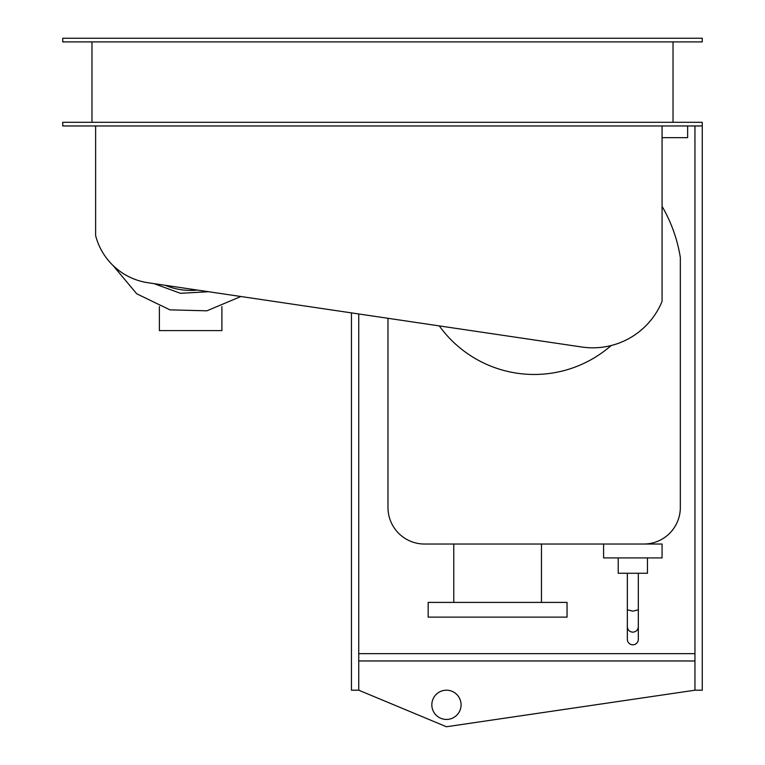 <?xml version="1.0" encoding="UTF-8"?>
<svg xmlns="http://www.w3.org/2000/svg" width="765" height="765" viewBox="0 0 765 765"><rect width="100%" height="100%" fill="white"/><g stroke="black" fill="none" stroke-linecap="round" stroke-linejoin="round"><path stroke-width="1.15" d="M461.075 704.823A14.621 14.621 0 0 1 446.454 719.444A14.621 14.621 0 0 1 431.833 704.823A14.621 14.621 0 0 1 446.454 690.202A14.621 14.621 0 0 1 461.075 704.823M358.747 313.966L358.747 690.202L446.454 726.75L694.955 690.202L694.955 125.957M694.955 653.664L358.747 653.664M358.747 660.97L694.955 660.97M694.955 690.202L702.26 690.202L702.26 122.304L62.74 122.304L62.74 125.957L95.625 125.957L95.625 235.591A63.782 63.782 0 0 0 148.037 282.754L581.84 347.014A74.855 74.855 0 0 0 662.069 301.372L662.069 125.957L95.625 125.957M351.441 312.885L351.441 690.202L358.747 690.202M159.378 306.574L159.378 330.604L221.907 330.604L221.907 306.574M113.057 265.522L136.744 293.817L169.983 309.863L206.875 310.82L240.899 296.504L206.875 310.82L169.983 309.863L136.744 293.817L113.057 265.522M154.061 283.643L180.464 293.311L208.539 291.714M165.221 285.297A65.78 65.78 0 0 0 197.38 290.059M603.595 544.03L603.595 557.915L662.069 557.915L662.069 544.03L603.595 544.03M647.448 557.915L647.448 573.262L618.216 573.262L618.216 557.915M632.827 632.167C636.164 631.842 637.991 630.035 638.316 626.745L638.316 639.435A5.479 5.355 180 0 1 632.827 644.78A5.479 5.355 180 0 1 627.348 639.435L627.348 626.745C627.673 630.035 629.499 631.842 632.827 632.167M627.348 626.745L627.348 609.81L632.827 611.168L638.316 609.81L638.316 626.745M611.149 345.551A116.94 116.94 0 0 1 439.292 325.9M541.467 544.03L541.467 602.399M453.76 602.399L453.76 544.03M567.047 617.116L428.18 617.116L428.18 602.399L567.047 602.399L567.047 617.116M387.979 318.297L387.979 507.482A36.548 36.548 0 0 0 424.527 544.03L643.795 544.03A36.548 36.548 0 0 0 680.334 507.482L680.334 257.518A148.037 148.037 0 0 0 662.069 206.349M662.069 137.652L687.649 137.652L687.649 125.957M673.028 41.903L673.028 122.304M91.972 122.304L91.972 41.903M62.74 41.903L702.26 41.903L702.26 38.25L62.74 38.25L62.74 41.903M702.26 125.957L662.069 125.957M638.316 609.81L638.316 573.262M627.348 609.81L627.348 573.262"/></g></svg>
